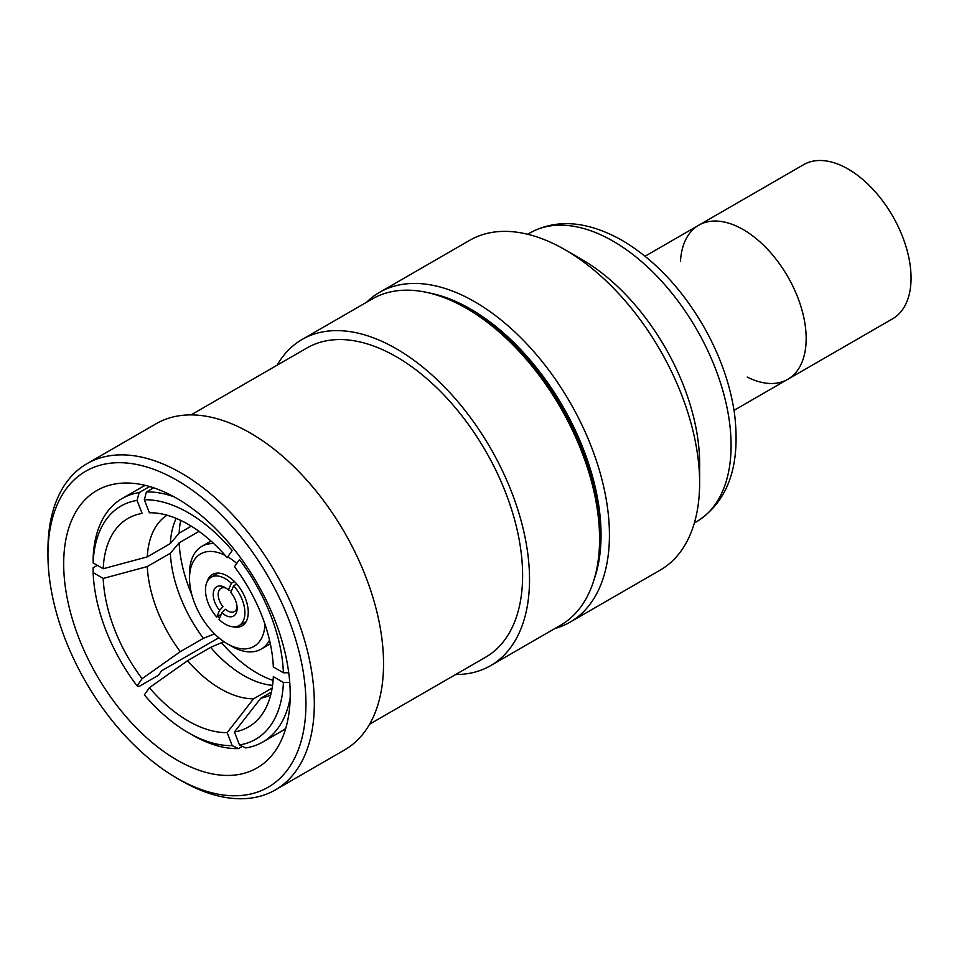 <?xml version="1.0" encoding="UTF-8"?>
<svg xmlns="http://www.w3.org/2000/svg" width="959" height="959" viewBox="0 0 959 959"><rect width="100%" height="100%" fill="white"/><g stroke="black" fill="none" stroke-linecap="round" stroke-linejoin="round"><path stroke-width="1.44" d="M174.082 496.834A140.601 81.179 -120 0 0 146.427 491.943L153.632 487.783M223.927 641.655L210.632 647.373L187.556 660.691L149.376 687.711L144.341 694.879A134.668 77.751 -120 0 0 188.264 732.652L192.459 735.074A140.601 81.179 -120 0 0 238.491 748.595L242.387 746.354M290.169 697.9A140.601 81.179 -120 0 1 262.766 742.038A140.601 81.179 -120 0 1 245.768 747.948L239.462 744.963A134.668 77.751 -120 0 0 283.396 682.46L289.738 682.46M103.212 568.747A120.426 69.528 -120 0 1 142.112 513.413L137.065 500.418A134.668 77.751 -120 0 0 93.143 562.921L103.212 568.747L147.278 556.879A103.824 59.938 -120 0 1 166.95 515.187M137.065 500.418L139.163 492.59A140.601 81.179 -120 0 0 122.165 498.5A140.601 81.179 -120 0 0 93.131 558.078L93.143 562.921M239.462 744.963L234.428 731.969A120.426 69.528 -120 0 0 261.939 714.539A120.426 69.528 -120 0 0 273.327 676.634L283.396 682.46M271.385 692.086L260.848 698.164L234.428 731.969M260.848 698.164A103.824 59.938 -120 0 0 270.714 694.903M176.168 518.375A103.824 59.938 -120 0 0 170.354 543.561L147.278 556.879M170.354 543.561L179.153 533.144A110.345 63.714 -120 0 1 180.7 520.377M139.163 492.59L149.64 486.537M272.152 688.094L253.584 698.811L227.163 732.616L232.198 745.611L238.491 748.595M144.341 499.771A134.668 77.751 -120 0 1 232.198 550.502L227.163 557.67A120.426 69.528 -120 0 0 149.376 512.765L144.341 499.771L146.427 491.943M199.028 531.358L179.153 542.83L170.354 553.247L147.278 566.577L103.212 578.433A120.426 69.528 -120 0 0 142.112 678.672L137.065 685.841L139.163 686.404L158.463 675.268L161.615 670.785L218.808 637.759M137.065 685.841A134.668 77.751 -120 0 1 93.143 572.607L93.131 567.764L97.327 565.342M188.264 732.652A134.668 77.751 -120 0 0 232.198 745.611M149.376 687.711A120.426 69.528 -120 0 0 227.163 732.616M187.556 660.691A103.824 59.938 -120 0 0 253.584 698.811M210.632 647.373A103.824 59.938 -120 0 0 272.56 685.337M221.745 642.914A110.345 63.714 -120 0 0 257.06 673.062A110.345 63.714 -120 0 0 273.087 680.399M239.462 559.541L234.428 566.709A120.426 69.528 -120 0 1 273.327 666.949L283.396 672.774A134.668 77.751 -120 0 0 239.462 559.541M214.528 633.839L203.368 638.334L180.292 651.652L142.112 678.672M122.165 498.5L141.464 487.364A140.601 81.179 60 0 1 145.288 485.386M285.698 728.564A140.601 81.179 60 0 1 282.066 730.89L262.766 742.038M283.396 672.774L288.731 672.774M147.278 566.577A103.824 59.938 -120 0 0 180.292 651.652M179.153 542.83A110.345 63.714 -120 0 0 191.86 594.808M191.273 526.155L179.153 533.144M170.354 553.247A103.824 59.938 -120 0 0 203.368 638.334M699.626 482.952L699.626 463.569A166.698 96.248 -120 0 0 581.753 259.409A166.698 96.248 -120 0 0 581.753 259.398L564.971 249.712A190.433 109.949 60 0 1 699.626 482.952A190.433 109.949 60 0 1 660.188 570.125L569.994 622.199A190.433 109.949 -120 0 0 599.183 469.598A190.433 109.949 -120 0 0 474.777 301.785A190.433 109.949 -120 0 0 379.56 292.351A190.433 109.949 -120 0 0 366.578 302.253M379.56 292.351L469.754 240.289A190.433 109.949 60 0 1 564.971 249.712L581.753 259.409M554.937 628.493A190.433 109.949 -120 0 0 569.994 622.199M594.101 579.524A184.5 106.521 -120 0 0 562.837 406.436A184.5 106.521 -120 0 0 428.565 292.819M93.143 572.607L103.212 578.433M302.157 339.438L372.212 298.992A188.36 108.751 60 0 1 466.398 308.33A188.36 108.751 60 0 1 499.867 332.581A188.36 108.751 60 0 1 599.579 539.018A188.36 108.751 60 0 1 560.571 625.244L490.517 665.69A188.36 108.751 -120 0 0 490.517 448.189A188.36 108.751 -120 0 0 302.157 339.438A188.36 108.751 -120 0 0 277.091 365.223M455.657 674.513A188.36 108.751 -120 0 0 490.517 665.69M286.573 725.388A160.177 92.484 60 0 1 257.036 767.943A160.177 92.484 60 0 1 96.859 675.472A160.177 92.484 60 0 1 96.859 490.517A160.177 92.484 60 0 1 233.193 548.188A160.177 92.484 60 0 1 286.573 725.388M47.95 554.758L47.95 549.915A188.36 108.751 60 0 1 52.23 513.724A188.36 108.751 60 0 1 86.957 463.688A188.36 108.751 60 0 1 214.612 497.277A188.36 108.751 60 0 1 309.649 660.631A188.36 108.751 60 0 1 275.317 789.928A188.36 108.751 60 0 1 181.131 780.602L176.935 778.181A182.426 105.322 60 0 1 47.95 554.758A182.426 105.322 60 0 1 209.362 503.775A182.426 105.322 60 0 1 304.902 721.971A182.426 105.322 60 0 1 176.935 778.181M275.317 789.928L344.533 749.974A188.36 108.751 -120 0 0 344.533 532.473A188.36 108.751 -120 0 0 156.173 423.722L86.957 463.688M466.398 308.33L470.593 310.752A182.426 105.322 60 0 1 503.007 334.247A182.426 105.322 60 0 1 599.579 534.175L599.579 539.018M369.599 724.189L485.626 657.215A178.566 103.093 -120 0 0 485.626 451.018A178.566 103.093 -120 0 0 307.048 347.925L191.033 414.899M734.043 410.344L787.747 379.332A88.983 51.378 -120 0 0 787.747 276.588A88.983 51.378 -120 0 0 698.763 225.209A88.983 51.378 60 0 1 787.219 275.677A88.983 51.378 60 0 1 787.747 379.332A88.983 51.378 60 0 1 747.193 377.067M269.515 640.132A59.326 34.248 60 0 1 261.136 649.123A59.326 34.248 60 0 1 259.493 649.974A59.326 34.248 60 0 1 231.479 646.186L227.283 643.765A53.392 30.832 60 0 1 189.522 578.373A53.392 30.832 60 0 1 225.245 555.453M189.522 578.373L189.522 573.53A59.326 34.248 60 0 1 201.81 546.366A59.326 34.248 60 0 1 213.785 543.609M264.984 624.285A53.392 30.832 60 0 1 252.493 647.169A53.392 30.832 60 0 1 227.283 643.765M228.35 557.203A53.392 30.832 60 0 1 236.741 563.424M207.132 581.789A29.657 17.13 60 0 1 212.454 574.477A29.657 17.13 60 0 1 242.112 591.607A29.657 17.13 60 0 1 242.112 625.855A29.657 17.13 60 0 1 241.284 626.275A29.657 17.13 60 0 1 233.121 626.802M219.563 618.231A29.657 17.13 60 0 1 217.837 616.337M226.24 588.239A13.438 7.756 60 0 0 220.858 588.358A13.438 7.756 60 0 0 222.968 606.723L219.587 610.356L216.698 617.021L221.289 614.239M233.672 585.733L230.783 592.41A16.902 9.758 -120 0 1 237.137 608.641A16.902 9.758 -120 0 1 221.925 612.777L219.036 619.454A27.883 16.099 -120 0 0 238.971 625.616A27.883 16.099 -120 0 0 233.672 585.733L236.765 584.031M216.698 617.021A27.883 16.099 -120 0 1 211.088 577.318A27.883 16.099 -120 0 1 231.335 583.3L234.344 581.43M231.335 583.3L228.446 589.977A16.902 9.758 -120 0 0 224.874 587.399A16.902 9.758 -120 0 0 213.545 591.499A16.902 9.758 -120 0 0 219.587 610.356M228.446 589.977L229.98 590.588M221.925 612.777L225.425 609.265A13.438 7.756 60 0 0 234.296 611.638A13.438 7.756 60 0 0 237.089 607.035M680.458 261.459A88.983 51.378 60 0 1 698.763 225.209L803.63 164.66A88.983 51.378 60 0 1 892.098 215.128A88.983 51.378 60 0 1 892.625 318.796L787.747 379.332M613.209 241.236A166.698 96.248 60 0 1 722.115 388.143A166.698 96.248 60 0 1 696.57 521.72C728.301 501.509 740.923 465.259 734.426 412.945C730.075 383.72 719.777 354.818 703.522 326.228C681.214 287.988 654.086 259.362 622.115 240.361C587.328 220.906 556.58 218.448 529.859 232.977A166.698 96.248 60 0 1 613.209 241.236M694.352 523.003L696.57 521.72M527.654 234.26L529.859 232.977M645.059 256.221L698.763 225.209M261.136 649.123L270.33 643.813M201.81 546.366L211.004 541.056M211.088 577.318L218.101 573.086M238.971 625.616L246.139 621.66"/></g></svg>
